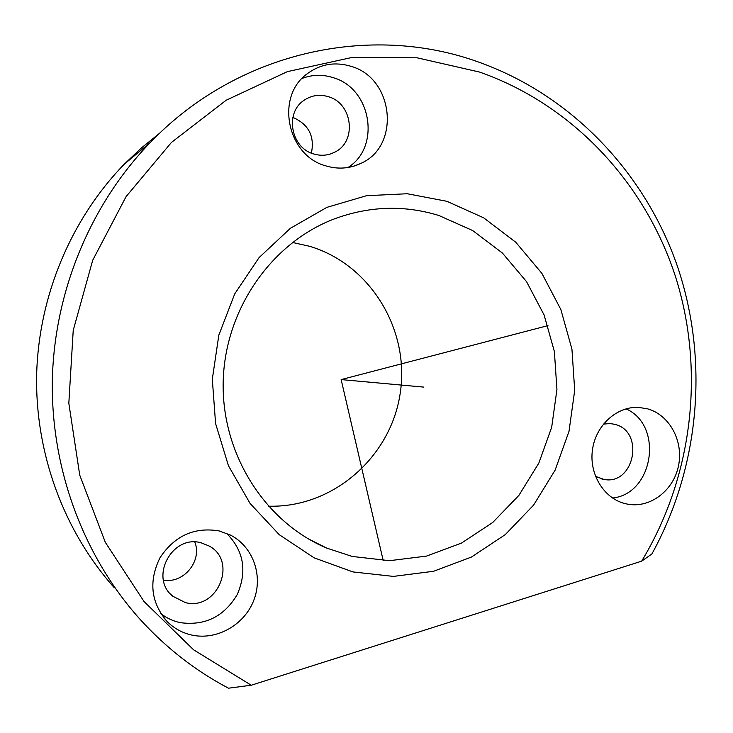 <?xml version="1.0" encoding="UTF-8"?>
<svg xmlns="http://www.w3.org/2000/svg" width="733" height="733" viewBox="0 0 733 733"><rect width="100%" height="100%" fill="white"/><g stroke="black" fill="none" stroke-linecap="round" stroke-linejoin="round"><path stroke-width="1.1" d="M626.009 408.849C663.832 425.424 653.607 493.905 612.55 498.019M603.415 424.095L610.232 423.555L614.804 424.352C644.948 431.297 634.411 485.448 603.992 479.446L595.489 476.368M114.339 587.784C63.899 531.324 35.047 453.443 36.65 374.655C38.684 295.875 71.11 219.039 124.115 164.339L141.396 147.947L159.794 133.094M228.485 688.195C195.225 670.677 165.566 647.505 139.481 618.67C83.012 555.504 50.55 467.801 52.364 378.979C54.654 290.158 91.139 203.572 150.476 142.303C238.143 51.182 370.495 23.181 477.843 61.801C571.703 95.015 645.031 172.759 677.411 266.271C709.187 360.105 699.859 466.912 651.848 554.029L641.632 561.176C692.832 476.688 705.228 370.431 675.478 276.57C645.15 183.021 572.84 104.856 479.712 72.109L417.095 57.806L352.06 57.449L287.409 71.623L226.158 100.238L171.412 142.468L126.067 196.627L92.688 260.297L73.227 330.363L68.829 403.232L79.741 475.121L105.314 542.319L143.989 601.454L193.539 649.768L251.245 685.227L228.485 688.195M352.912 571.923L314.155 557.85L279.227 534.669L250.09 503.443L228.439 465.73L215.584 423.537L212.313 379.181L218.828 335.137L234.734 293.86L259.07 257.604L290.396 228.284L326.9 207.347L366.555 195.702L407.255 193.741L446.928 201.318L483.67 217.82L515.794 242.275L541.889 273.363L560.864 309.564L571.942 349.155L574.699 390.341L569.019 431.279L555.128 470.128L533.597 505.11L505.321 534.577L471.484 557.034L433.597 571.273L393.419 576.404L352.912 571.923M352.252 556.457L326.735 548.101C264.934 522.162 221.467 453.919 223.189 381.756C224.793 309.592 271.375 242.815 334.34 218.901C369.304 206.01 404.13 204.874 438.829 215.475L472.73 230.583L502.417 253.041L526.551 281.655L544.115 315.007L554.377 351.528L556.933 389.535L551.674 427.312L538.819 463.137L518.9 495.371L492.741 522.473L461.497 543.08L426.542 556.09L389.525 560.69L352.252 556.457M292.449 242.458L309.528 246.27C370.706 264.402 410.26 330.372 400.126 393.813C390.597 457.337 332.553 508.281 268.315 506.164M251.245 685.227L641.632 561.176M624.745 503.525C603.58 498.147 588.883 473.747 592.502 449.512C595.883 425.241 616.783 406.311 638.507 407.383L647.606 408.849C669.632 414.979 683.724 441.248 678.492 465.876C673.554 490.569 650.281 508.372 627.75 504.185L624.745 503.525M219.14 530.921L230.419 535.063C252.977 546.525 263.349 575.487 253.884 600.052C244.648 624.699 217.096 640.541 191.991 635.108C182.499 633.028 174.298 628.584 167.381 621.776C150.87 602.755 148.423 581.388 160.041 557.666C174.674 535.741 194.373 526.825 219.14 530.921M351.538 66.474C394.143 78.825 400.493 146.325 360.81 163.413C349.623 168.691 337.922 169.506 325.699 165.841C287.244 155.643 275.113 96.756 307.035 73.896C320.495 63.918 335.329 61.453 351.538 66.474M194.822 542.026C202.436 560.928 183.607 583.963 163.441 580.096M292.879 117.436L293.173 117.527C308.749 124.5 314.824 136.356 311.378 153.115M302.06 78.44C312.35 74.528 322.832 74.308 333.506 77.762C371.622 88.785 380.894 147.26 347.946 167.5M328.549 96.747C352.674 103.545 357.081 141.405 335.036 152.015C328.274 155.543 321.136 156.184 313.642 153.939C290.955 147.874 284.569 113.01 303.902 100.403C311.452 95.253 319.661 94.044 328.549 96.747M226.524 533.276C243.796 550.703 247.36 571.154 237.208 594.637C223.977 616.682 204.974 626.019 180.19 622.638C172.988 621.071 166.492 618.02 160.71 613.503M201.062 542.777L209.207 546.048C238.097 561.322 217.353 611.139 185.422 602.618L172.667 596.176C149.074 577.457 172.173 534.421 201.062 542.777M547.954 325.608L341.147 379.593L383.222 560.598M341.147 379.593L423.885 387.116M603.992 479.446L601.875 479.025M150.476 142.303L124.115 164.339M326.735 548.101L308.236 538.828M627.75 504.185L624.159 503.36M360.81 163.413L354.204 166.024M335.036 152.015L331.325 153.673M167.381 621.776L164.018 618.056M172.667 596.176L170.413 593.95"/></g></svg>
